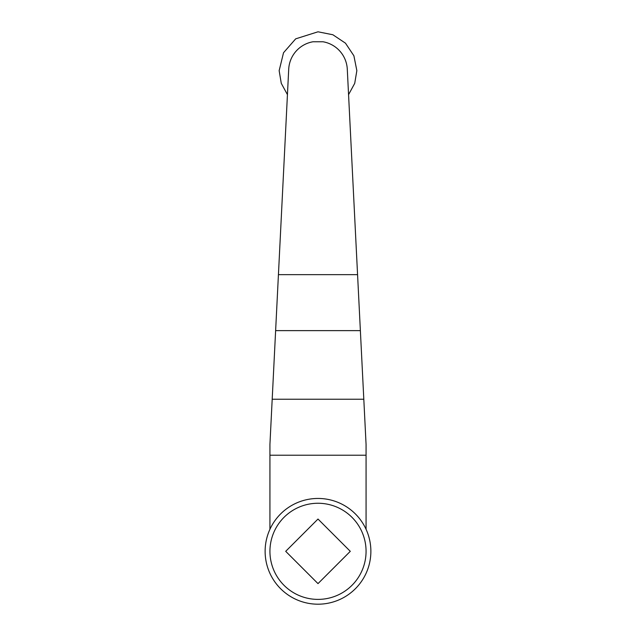 <?xml version="1.0" encoding="UTF-8"?>
<svg xmlns="http://www.w3.org/2000/svg" width="636" height="636" viewBox="0 0 636 636"><rect width="100%" height="100%" fill="white"/><g stroke="black" fill="none" stroke-linecap="round" stroke-linejoin="round"><path stroke-width="0.95" d="M285.707 551.325L318 583.617L350.293 551.325L318 519.04L285.707 551.325M269.934 551.325A48.066 48.066 0 0 1 342.033 509.698A48.066 48.066 0 0 1 342.033 592.951A48.066 48.066 0 0 1 269.934 551.325M360.374 330.625L275.627 330.625L288.712 69.189A29.32 29.32 0 0 1 312.984 41.769L323.016 41.769A29.32 29.32 0 0 1 347.288 69.189L366.066 444.373L366.066 529.303M275.627 330.625L269.934 444.373L269.934 529.303M265.125 551.325A52.875 52.875 0 0 1 344.434 505.533A52.875 52.875 0 0 1 344.434 597.117A52.875 52.875 0 0 1 265.125 551.325M363.808 399.233L272.192 399.233M357.567 274.649L278.433 274.649M366.066 455.217L269.934 455.217M348.56 94.653L354.721 83.348L356.852 70.652L353.894 55.785L345.475 43.176L332.874 34.757L318 31.8L295.684 38.844L283.529 52.732L279.148 70.652L281.279 83.348L287.44 94.653"/></g></svg>
